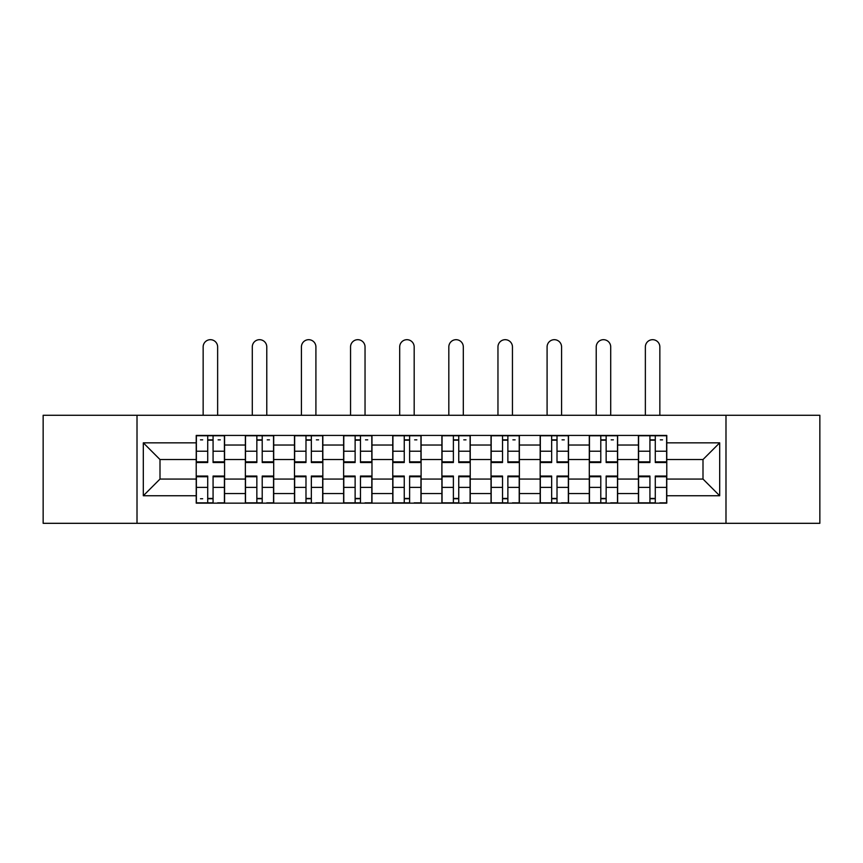 <?xml version="1.0" encoding="UTF-8"?>
<svg xmlns="http://www.w3.org/2000/svg" width="863" height="863" viewBox="0 0 863 863"><rect width="100%" height="100%" fill="white"/><g stroke="black" fill="none" stroke-linecap="round" stroke-linejoin="round"><path stroke-width="1.29" d="M725.988 523.312L819.85 523.312L819.85 415.276L43.15 415.276L43.15 523.312L725.988 523.312L725.988 415.276M245.362 503.151L245.362 445.038L224.574 445.038L224.574 503.151M224.574 445.038L224.574 435.437M245.362 445.038L245.362 435.437M273.7 435.437L273.7 503.151M294.488 503.151L294.488 435.437M322.838 435.437L322.838 503.151M343.625 503.151L343.625 435.437M371.975 435.437L371.975 503.151M392.762 503.151L392.762 435.437M421.101 435.437L421.101 503.151M441.899 503.151L441.899 435.437M470.238 435.437L470.238 503.151M491.025 503.151L491.025 435.437M519.375 435.437L519.375 503.151M540.162 503.151L540.162 435.437M568.512 435.437L568.512 503.151M589.3 503.151L589.3 435.437M617.638 435.437L617.638 503.151M638.426 503.151L638.426 435.437M638.426 479.062L617.638 479.062M589.3 479.062L568.512 479.062M540.162 479.062L519.375 479.062M491.025 479.062L470.238 479.062M441.899 479.062L421.101 479.062M392.762 479.062L371.975 479.062M343.625 479.062L322.838 479.062M294.488 479.062L273.7 479.062M245.362 479.062L224.574 479.062M638.426 459.537L617.638 459.537M589.3 459.537L568.512 459.537M540.162 459.537L519.375 459.537M491.025 459.537L470.238 459.537M441.899 459.537L421.101 459.537M392.762 459.537L371.975 459.537M343.625 459.537L322.838 459.537M294.488 459.537L273.7 459.537M245.362 459.537L224.574 459.537M160 479.062L196.225 479.062L196.225 459.537L160 459.537L160 479.062L143.312 495.75L143.312 442.838L196.225 442.838L196.225 459.537M666.775 459.537L666.775 479.062L703 479.062L703 459.537L666.775 459.537L666.775 435.437L196.225 435.437L196.225 442.838M666.775 442.838L719.688 442.838L719.688 495.75L666.775 495.75L666.775 479.062M196.225 479.062L196.225 503.151L666.775 503.151L666.775 495.75M196.225 495.75L143.312 495.75M137.012 523.312L137.012 415.276M213.075 498.426L207.713 498.426M207.713 440.162L213.075 440.162M262.212 498.426L256.85 498.426M256.85 440.162L262.212 440.162M311.338 498.426L305.987 498.426M305.987 440.162L311.338 440.162M360.475 498.426L355.125 498.426M355.125 440.162L360.475 440.162M409.612 498.426L404.251 498.426M404.251 440.162L409.612 440.162M458.749 498.426L453.388 498.426M453.388 440.162L458.749 440.162M507.876 498.426L502.525 498.426M502.525 440.162L507.876 440.162M557.013 498.426L551.662 498.426M551.662 440.162L557.013 440.162M606.15 498.426L600.788 498.426M600.788 440.162L606.15 440.162M655.287 498.426L649.925 498.426M649.925 440.162L655.287 440.162M143.312 442.838L160 459.537M703 479.062L719.688 495.75M703 459.537L719.688 442.838M217.638 415.276L217.638 346.937A7.249 7.249 90 0 0 210.399 339.688A7.249 7.249 90 0 0 203.15 346.937L203.15 415.276M213.075 462.525L213.075 435.75L224.412 435.75L224.412 462.525L213.075 462.525M207.713 439.85L213.075 439.85M200.475 439.85L202.676 439.85M218.112 439.85L220.313 439.85M207.713 435.75L196.376 435.75L196.376 462.525L207.713 462.525L207.713 435.75L213.075 435.75M207.713 476.732L196.376 476.732L196.376 476.063L207.713 476.063L207.713 502.838L196.376 502.838L202.676 502.838M196.376 476.732L196.376 502.838M213.075 498.749L207.713 498.749M202.676 498.749L200.475 498.749M218.112 502.838L224.412 502.838L224.412 476.063L213.075 476.063L213.075 502.838L203.15 502.838M224.412 502.838L217.638 502.838M266.775 415.276L266.775 346.937A7.249 7.249 74.1 0 0 259.526 339.688A7.249 7.249 74.1 0 0 252.287 346.937L252.287 415.276M262.212 462.525L262.212 435.75L273.549 435.75L273.549 462.525L262.212 462.525M256.85 439.85L262.212 439.85M267.25 439.85L269.45 439.85M256.85 435.75L245.513 435.75L245.513 462.525L256.85 462.525L256.85 435.75L262.212 435.75M315.912 415.276L315.912 346.937A7.249 7.249 74.1 0 0 308.663 339.688A7.249 7.249 74.1 0 0 301.424 346.937L301.424 415.276M311.338 462.525L311.338 435.75L322.676 435.75L322.676 462.525L311.338 462.525M305.987 439.85L311.338 439.85M316.376 439.85L318.587 439.85M305.987 435.75L294.65 435.75L294.65 462.525L305.987 462.525L305.987 435.75L311.338 435.75M256.85 476.732L245.513 476.732L245.513 476.063L256.85 476.063L256.85 502.838L245.513 502.838L251.813 502.838M245.513 476.732L245.513 502.838M262.212 498.749L256.85 498.749M267.25 502.838L273.549 502.838L273.549 476.063L262.212 476.063L262.212 502.838L252.287 502.838M273.549 502.838L266.775 502.838M305.987 476.732L294.65 476.732L294.65 476.063L305.987 476.063L305.987 502.838L294.65 502.838L300.95 502.838M294.65 476.732L294.65 502.838M311.338 498.749L305.987 498.749M316.376 502.838L322.676 502.838L322.676 476.063L311.338 476.063L311.338 502.838L301.424 502.838M322.676 502.838L315.912 502.838M365.038 415.276L365.038 346.937A7.249 7.249 74.1 0 0 357.8 339.688A7.249 7.249 74.1 0 0 350.551 346.937L350.551 415.276M360.475 462.525L360.475 435.75L371.813 435.75L371.813 462.525L360.475 462.525M355.125 439.85L360.475 439.85M365.513 439.85L367.724 439.85M355.125 435.75L343.787 435.75L343.787 462.525L355.125 462.525L355.125 435.75L360.475 435.75M414.175 415.276L414.175 346.937A7.249 7.249 74.1 0 0 406.937 339.688A7.249 7.249 74.1 0 0 399.688 346.937L399.688 415.276M409.612 462.525L409.612 435.75L420.95 435.75L420.95 462.525L409.612 462.525M404.251 439.85L409.612 439.85M414.65 439.85L416.851 439.85M404.251 435.75L392.913 435.75L392.913 462.525L404.251 462.525L404.251 435.75L409.612 435.75M463.312 415.276L463.312 346.937A7.249 7.249 74.1 0 0 456.063 339.688A7.249 7.249 74.1 0 0 448.825 346.937L448.825 415.276M458.749 462.525L458.749 435.75L470.087 435.75L470.087 462.525L458.749 462.525M453.388 439.85L458.749 439.85M463.787 439.85L465.988 439.85M453.388 435.75L442.05 435.75L442.05 462.525L453.388 462.525L453.388 435.75L458.749 435.75M355.125 476.732L343.787 476.732L343.787 476.063L355.125 476.063L355.125 502.838L343.787 502.838L350.087 502.838M343.787 476.732L343.787 502.838M360.475 498.749L355.125 498.749M365.513 502.838L371.813 502.838L371.813 476.063L360.475 476.063L360.475 502.838L350.551 502.838M371.813 502.838L365.038 502.838M404.251 476.732L392.913 476.732L392.913 476.063L404.251 476.063L404.251 502.838L392.913 502.838L399.213 502.838M392.913 476.732L392.913 502.838M409.612 498.749L404.251 498.749M414.65 502.838L420.95 502.838L420.95 476.063L409.612 476.063L409.612 502.838L399.688 502.838M420.95 502.838L414.175 502.838M453.388 476.732L442.05 476.732L442.05 476.063L453.388 476.063L453.388 502.838L442.05 502.838L448.35 502.838M442.05 476.732L442.05 502.838M458.749 498.749L453.388 498.749M463.787 502.838L470.087 502.838L470.087 476.063L458.749 476.063L458.749 502.838L448.825 502.838M470.087 502.838L463.312 502.838M512.449 415.276L512.449 346.937A7.249 7.249 74.1 0 0 505.2 339.688A7.249 7.249 74.1 0 0 497.962 346.937L497.962 415.276M507.876 462.525L507.876 435.75L519.213 435.75L519.213 462.525L507.876 462.525M502.525 439.85L507.876 439.85M512.913 439.85L515.125 439.85M502.525 435.75L491.187 435.75L491.187 462.525L502.525 462.525L502.525 435.75L507.876 435.75M502.525 476.732L491.187 476.732L491.187 476.063L502.525 476.063L502.525 502.838L491.187 502.838L497.487 502.838M491.187 476.732L491.187 502.838M507.876 498.749L502.525 498.749M512.913 502.838L519.213 502.838L519.213 476.063L507.876 476.063L507.876 502.838L497.962 502.838M519.213 502.838L512.449 502.838M561.576 415.276L561.576 346.937A7.249 7.249 74.1 0 0 554.337 339.688A7.249 7.249 74.1 0 0 547.088 346.937L547.088 415.276M557.013 462.525L557.013 435.75L568.35 435.75L568.35 462.525L557.013 462.525M551.662 439.85L557.013 439.85M562.05 439.85L564.262 439.85M551.662 435.75L540.324 435.75L540.324 462.525L551.662 462.525L551.662 435.75L557.013 435.75M551.662 476.732L540.324 476.732L540.324 476.063L551.662 476.063L551.662 502.838L540.324 502.838L546.624 502.838M540.324 476.732L540.324 502.838M557.013 498.749L551.662 498.749M562.05 502.838L568.35 502.838L568.35 476.063L557.013 476.063L557.013 502.838L547.088 502.838M568.35 502.838L561.576 502.838M610.713 415.276L610.713 346.937A7.249 7.249 74.1 0 0 603.474 339.688A7.249 7.249 74.1 0 0 596.225 346.937L596.225 415.276M606.15 462.525L606.15 435.75L617.487 435.75L617.487 462.525L606.15 462.525M600.788 439.85L606.15 439.85M611.187 439.85L613.388 439.85M600.788 435.75L589.451 435.75L589.451 462.525L600.788 462.525L600.788 435.75L606.15 435.75M600.788 476.732L589.451 476.732L589.451 476.063L600.788 476.063L600.788 502.838L589.451 502.838L595.75 502.838M589.451 476.732L589.451 502.838M606.15 498.749L600.788 498.749M611.187 502.838L617.487 502.838L617.487 476.063L606.15 476.063L606.15 502.838L596.225 502.838M617.487 502.838L610.713 502.838M659.85 415.276L659.85 346.937A7.249 7.249 74.1 0 0 652.601 339.688A7.249 7.249 74.1 0 0 645.362 346.937L645.362 415.276M655.287 462.525L655.287 435.75L666.624 435.75L666.624 462.525L655.287 462.525M649.925 439.85L655.287 439.85M660.324 439.85L662.525 439.85M649.925 435.75L638.588 435.75L638.588 462.525L649.925 462.525L649.925 435.75L655.287 435.75M649.925 476.732L638.588 476.732L638.588 476.063L649.925 476.063L649.925 502.838L638.588 502.838L644.888 502.838M638.588 476.732L638.588 502.838M655.287 498.749L649.925 498.749M660.324 502.838L666.624 502.838L666.624 476.063L655.287 476.063L655.287 502.838L645.362 502.838M666.624 502.838L659.85 502.838M589.3 445.038L568.512 445.038M540.162 445.038L519.375 445.038M491.025 445.038L470.238 445.038M441.899 445.038L421.101 445.038M392.762 445.038L371.975 445.038M343.625 445.038L322.838 445.038M294.488 445.038L273.7 445.038M638.426 445.038L617.638 445.038M589.3 493.55L568.512 493.55M540.162 493.55L519.375 493.55M491.025 493.55L470.238 493.55M441.899 493.55L421.101 493.55M392.762 493.55L371.975 493.55M343.625 493.55L322.838 493.55M294.488 493.55L273.7 493.55M245.362 493.55L224.574 493.55M638.426 493.55L617.638 493.55M213.075 461.856L224.412 461.856M213.075 451.22L224.412 451.22M196.376 461.856L207.713 461.856M196.376 451.22L207.713 451.22M207.713 487.368L196.376 487.368M224.412 476.732L213.075 476.732M224.412 487.368L213.075 487.368M262.212 461.856L273.549 461.856M262.212 451.22L273.549 451.22M245.513 461.856L256.85 461.856M245.513 451.22L256.85 451.22M311.338 461.856L322.676 461.856M311.338 451.22L322.676 451.22M294.65 461.856L305.987 461.856M294.65 451.22L305.987 451.22M256.85 487.368L245.513 487.368M273.549 476.732L262.212 476.732M273.549 487.368L262.212 487.368M305.987 487.368L294.65 487.368M322.676 476.732L311.338 476.732M322.676 487.368L311.338 487.368M360.475 461.856L371.813 461.856M360.475 451.22L371.813 451.22M343.787 461.856L355.125 461.856M343.787 451.22L355.125 451.22M409.612 461.856L420.95 461.856M409.612 451.22L420.95 451.22M392.913 461.856L404.251 461.856M392.913 451.22L404.251 451.22M458.749 461.856L470.087 461.856M458.749 451.22L470.087 451.22M442.05 461.856L453.388 461.856M442.05 451.22L453.388 451.22M355.125 487.368L343.787 487.368M371.813 476.732L360.475 476.732M371.813 487.368L360.475 487.368M404.251 487.368L392.913 487.368M420.95 476.732L409.612 476.732M420.95 487.368L409.612 487.368M453.388 487.368L442.05 487.368M470.087 476.732L458.749 476.732M470.087 487.368L458.749 487.368M507.876 461.856L519.213 461.856M507.876 451.22L519.213 451.22M491.187 461.856L502.525 461.856M491.187 451.22L502.525 451.22M502.525 487.368L491.187 487.368M519.213 476.732L507.876 476.732M519.213 487.368L507.876 487.368M557.013 461.856L568.35 461.856M557.013 451.22L568.35 451.22M540.324 461.856L551.662 461.856M540.324 451.22L551.662 451.22M551.662 487.368L540.324 487.368M568.35 476.732L557.013 476.732M568.35 487.368L557.013 487.368M606.15 461.856L617.487 461.856M606.15 451.22L617.487 451.22M589.451 461.856L600.788 461.856M589.451 451.22L600.788 451.22M600.788 487.368L589.451 487.368M617.487 476.732L606.15 476.732M617.487 487.368L606.15 487.368M655.287 461.856L666.624 461.856M655.287 451.22L666.624 451.22M638.588 461.856L649.925 461.856M638.588 451.22L649.925 451.22M649.925 487.368L638.588 487.368M666.624 476.732L655.287 476.732M666.624 487.368L655.287 487.368"/></g></svg>
